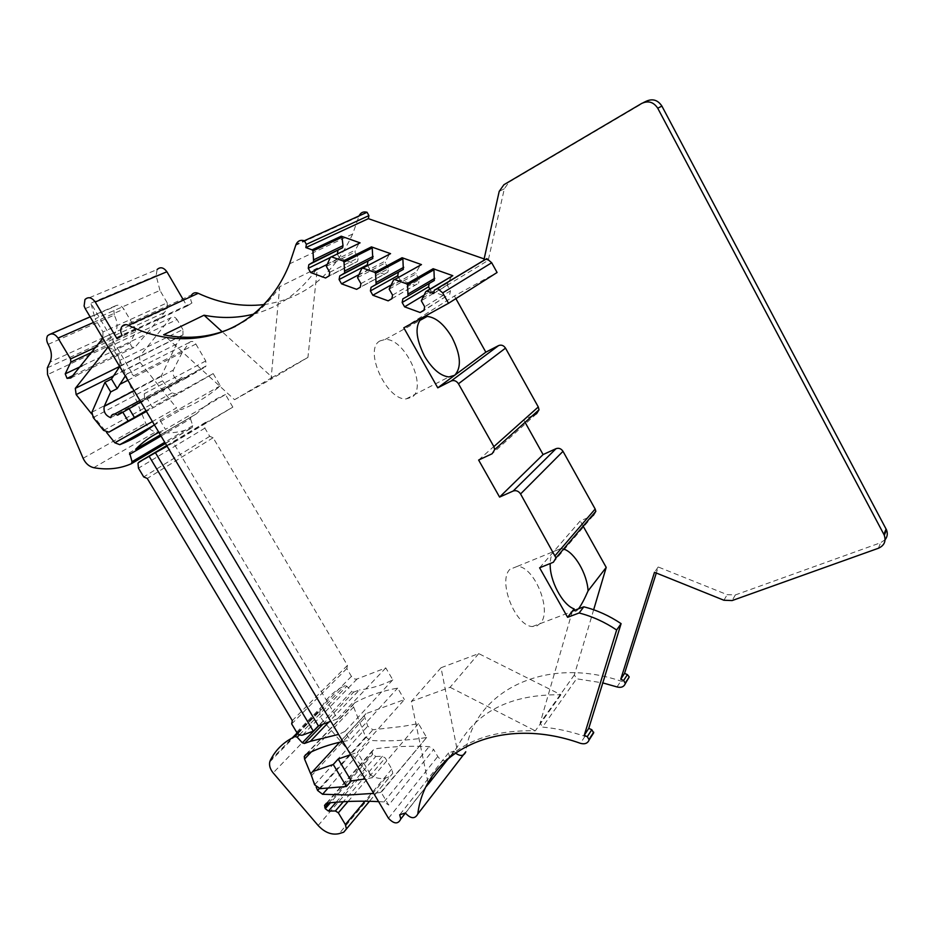 <?xml version="1.0" encoding="UTF-8"?>
<svg xmlns="http://www.w3.org/2000/svg" width="934" height="934" viewBox="0 0 934 934"><rect width="100%" height="100%" fill="white"/><g stroke="black" fill="none" stroke-linecap="round" stroke-linejoin="round"><path stroke-width="0.7" stroke-dasharray="4.67 3.5" d="M263.808 304.601C303.643 299.09 333.263 275.553 352.667 234.014L359.158 215.719L296.055 244.346M235.485 326.34C253.021 317.677 267.766 304.449 279.721 286.668L317.362 268.093L307.928 357.395L272.284 377.383L222.245 331.792M253.663 314.128C279.441 307.414 300.666 292.073 317.362 268.093M121.712 326.83L191.715 294.84C190.267 297.281 190.349 300.001 191.949 303.013L122.144 335.516M503.905 184.722L509.018 182.13L504.337 188.761L488.248 260.341L433.621 293.533M509.018 182.13L646.071 101.316M885.105 539.689L880.622 542.736L735.338 594.946L727.177 594.654L658.213 566.985L656.298 573.021M629.142 677.652C627.753 680.956 624.986 682.1 620.865 681.073C544.452 655.108 473.76 692.036 465.762 751.8M455.302 752.909L453.924 751.123L428.274 783.813M428.297 783.941L449.488 756.937L448.518 752.932L453.924 751.123M446.861 760.474C443.335 761.408 440.311 760.078 437.766 756.493L433.656 749.477L388.696 805.05L381.165 792.382L373.682 793.375M328.838 802.925L372.304 753.166L372.082 751.088L374.429 748.905C391.743 746.523 409.979 745.752 429.138 746.593L433.656 749.477M372.304 753.166L372.724 754.275L330.438 802.75M336.147 802.224L375.772 756.493L372.724 754.275M375.772 756.493L382.403 756.26L385.228 757.964L391.813 769.079L392.77 773.317L390.085 776.493L385.684 777.94C378.585 779.68 371.895 777.216 365.626 770.573L323.187 720.931C320.385 717.487 319.346 714.008 320.058 710.517L320.654 708.929C325.978 698.632 334.022 690.856 344.786 685.626L346.829 686.21L351.733 691.487L318.739 725.765M322.872 724.235L353.694 692.117L351.733 691.487M353.694 692.117L359.45 689.934L328.768 722.064M137.975 463.252L204.499 423.464L204.885 428.146L209.73 436.341L213.115 437.731L347.46 665.382L346.818 668.534L351.429 676.356C353.04 678.644 354.943 679.508 357.138 678.948L385.8 667.903L392.794 679.824C382.531 685.171 371.417 688.545 359.45 689.934M204.499 423.464L232.846 407.131L225.479 394.557L165.458 429.383L159.936 420.102L154.343 424.772M160.356 434.882L196.444 413.844C204.698 405.578 214.376 399.145 225.479 394.557M196.444 413.844L130.06 452.441M161.022 436.003L190.489 418.794L191.015 416.914M190.489 418.794L192.743 425.694L192.147 427.609C180.904 432.629 168.762 434.053 155.721 431.905C151.238 430.901 147.876 427.959 145.646 423.079L113.014 343.887L112.944 337.466L115.664 331.955L50.039 362.1M48.171 344.354L114.217 315.132C117.439 321.203 117.918 326.807 115.664 331.955M114.217 315.132L113.785 306.936L115.501 305.827C118.525 304.379 121.303 305.465 123.837 309.084L135.488 328.768L135.745 331.71L130.06 342.988L82.122 365.824M167.209 302.803L159.959 290.439L95.151 318.833L102.962 331.955L167.209 302.803L167.396 308.197L164.431 312.505L135.395 346.829L131.752 347.238L130.06 342.988M159.959 290.439L156.153 275.647L157.099 269.541L84.959 299.545M182.795 298.915L186.998 306.107L191.949 303.013M484.127 258.905L488.248 260.341M110.702 417.673L179.293 380.722C174.343 378.795 172.358 375.258 173.315 370.097L182.165 352.48L189.333 342.486C191.505 340.653 193.677 341.179 195.86 344.062L133.609 375.818L90.878 303.165L95.151 318.833M179.293 380.722L179.888 378.971C181.394 376.939 183.403 376.706 185.936 378.258L204.955 367.097L140.707 401.865M195.86 344.062L205.772 360.956L206.075 365.953L204.955 367.097M205.772 360.956L144.268 393.739L152.23 407.142L213.174 373.588L177.285 394.417L172.195 392.875L162.516 380.815L161.395 375.807L176.573 344.062L182.971 335.014L119.692 366.56M108.075 347.039L113.528 349.725L119.844 360.349L182.912 329.539L182.971 335.014M182.912 329.539L177.04 319.533L113.528 349.725M113.271 376.028L140.193 362.567L139.493 356.648L170.653 317.864C172.813 316.159 174.938 316.719 177.04 319.533M140.193 362.567L176.538 407.913L152.417 421.549M213.174 373.588L220.342 385.8C208.375 396.121 195.358 404.072 181.266 409.652L176.538 407.913M380.582 792.511L426.616 737.475L418.467 723.581L403.114 726.348L372.911 729.758L367.727 726.162L364.272 715.701L366 713.646L404.387 699.578L357.372 752.337L372.444 777.695L365.112 778.956M311.361 751.847L353.612 707.026L353.344 704.656L354.71 702.8C367.529 695.9 381.843 690.997 397.651 688.101L404.387 699.578M353.612 707.026L365.649 736.938L319.265 788.623M426.044 737.615C407.714 740.487 389.139 741.444 370.354 740.475L365.649 736.938M186.998 306.107L117.042 338.738M658.213 566.985L654.489 572.297M593.639 732.921C592.203 736.366 589.319 737.51 584.964 736.342C570.639 731.439 556.489 728.357 542.502 727.096L576.558 678.784L602.804 682.906M456.773 747.842L441.023 667.74L478.722 653.602L560.914 694.768C510.408 694.114 475.698 711.813 456.773 747.842L449.044 757.707M560.914 694.768L535.299 730.843C483.111 729.524 447.468 747.27 428.332 784.093M426.675 785.856L405.344 813.024M448.518 752.932L399.705 814.775M220.342 385.8L159.936 420.102M385.8 667.903L337.478 718.853L173.374 442.728L232.846 407.131M392.794 679.824L344.961 731.45L350.168 740.195L397.651 688.101M418.467 723.581L372.444 777.695M426.616 737.475L381.165 792.382M378.597 801.629L383.944 801.944L388.696 805.05M344.961 731.45L338.587 734.404M337.478 718.853L330.799 721.317M346.818 668.534L291.677 723.908M347.46 665.382L292.295 720.616M213.115 437.731L147.268 478.453M209.73 436.341L143.708 476.924M173.374 442.728L167.093 446.207M158.85 432.36L165.458 429.383M47.552 335.726L113.785 306.936M102.962 331.955L102.857 338.26M125.308 375.982L126.79 374.079C129.009 372.164 131.285 372.736 133.609 375.818M117.579 415.175L185.936 378.258M144.268 393.739L144.688 399.005L143.544 400.196M119.844 360.349L120.019 366.116M91.754 414.031L106.523 432.419M146.008 410.773L152.23 407.142M350.659 754.684L357.372 752.337M342.848 741.549L350.168 740.195M310.765 773.994L316.182 787.035M455.874 298.623L454.403 295.996L497.086 272.495M403.803 327.822L454.403 295.996M478.628 460.053L523.682 419.845L532.485 415.653M525.071 422.32L523.682 419.845M539.607 567.814L580.224 520.927L591.724 516.117M563.587 549.029L561.101 548.48L553.885 551.317C551.597 554.025 550.371 558.088 550.208 563.529M337.361 253.838L330.251 257.55M337.314 254.106L339.661 258.239L326.631 264.684M325.569 277.993L357.582 261.368L329.095 275.892M339.661 258.239L354.126 263.423M329.714 272.284L358.212 257.877L357.582 261.368M326.351 266.377L354.978 252.157L358.212 257.877M326.713 264.229L355.352 250.078L354.978 252.157M330.426 257.224L359.03 243.26L355.352 250.078M358.177 275.063L369.654 269.004L384.318 274.269L387.855 272.214L360.255 287.24M367.634 265.431L369.654 269.004M356.636 289.33L384.318 274.269M360.909 283.621L388.532 268.712L387.855 272.214M357.535 277.667L385.287 262.956L388.532 268.712M357.92 275.518L385.684 260.878L385.287 262.956M361.773 268.49L389.478 254.048L385.684 260.878M390.54 285.29L400.067 279.931L414.941 285.267L418.56 283.224L391.86 298.74M398.514 277.176L400.067 279.931M391.871 298.682L414.941 285.267M392.56 295.121L419.273 279.698L418.56 283.224M389.174 289.131L416.015 273.919L419.273 279.698M389.595 286.971L416.436 271.817L416.015 273.919M393.576 279.931L420.37 264.987L416.436 271.817M402.869 298.857L434.322 280.445M423.581 295.424L430.913 291.011L445.997 296.428L423.989 310.123M429.862 289.143L430.913 291.011M445.997 296.428L423.931 310.427M451.694 276.079L447.188 285.033L450.445 290.848L424.678 306.784M450.445 290.848L449.698 294.385M447.188 285.033L421.292 300.76M447.643 282.932L421.736 298.6M593.662 609.762L574.352 674.908L576.558 678.784M583.143 526.146L580.224 520.927M572.402 611.128L540.156 723.009L542.502 727.096M574.352 674.908L540.156 723.009M380.033 340.898C363.303 349.129 386.256 400.301 406.103 398.923L412.034 397.148C427.842 387.4 404.807 337.98 385.158 339.474L380.033 340.898M574.422 610.357L574.527 610.614C575.157 611.957 576.488 611.35 578.531 608.805M509.952 569.296C497.472 580.668 515.288 626.27 532.45 626.539L536.957 625.92L540.576 623.118C552.321 610.392 534.318 566.459 517.413 566.343L509.952 569.296M441.023 667.74L411.357 701.422L428.122 783.089M478.722 653.602L450.083 687.307L411.357 701.422M450.083 687.307L535.299 730.843M272.284 377.383L234.562 399.694L163.637 334.781M234.562 399.694L271.012 379.286L279.721 286.668M307.928 357.395L271.012 379.286M358.831 216.606L295.739 245.292M504.337 188.761L499.2 191.388M434.31 290.229L437.369 288.384M643.444 102.588L641.775 103.394M878.38 548.27L880.622 542.736M735.338 594.946L732.139 600.562M723.92 600.247L727.177 594.654M617.047 686.945L620.865 681.073M584.964 736.342L580.434 743.324M388.486 818.254L437.766 756.493M85.227 308.629L91.987 305.757M383.944 801.944L429.138 746.593M326.947 803.135L374.429 748.905M382.403 756.26L343.338 801.711M348.043 801.477L385.228 757.964M391.813 769.079L364.914 801.197M343.7 832.217L390.085 776.493M385.684 777.94L339.135 833.642M318.144 825.504L365.626 770.573M323.187 720.931L273.16 772.897M270.311 760.334L292.319 737.86M297.152 732.933L320.654 708.929M297.829 733.657L344.786 685.626M299.487 734.789L346.829 686.21M357.138 678.948L302.674 735.07M296.65 732.221L351.429 676.356M204.885 428.146L138.477 468.191M166.696 445.541L205.678 422.25M192.743 425.694L164.758 442.296M165.458 443.463L192.147 427.609M93.739 467.689L155.721 431.905M83.103 458.279L145.646 423.079M113.014 343.887L47.552 374.616M47.342 367.868L112.944 337.466M115.501 305.827L90.108 316.848M50.611 333.998L49.304 334.57M93.458 322.475L123.837 309.084M135.488 328.768L97.194 346.572M93.704 351.382L135.745 331.71M73.482 375.281L131.752 347.238M70.844 377.978L135.395 346.829M103.265 337.653L167.396 308.197M156.153 275.647L90.878 303.165M126.79 374.079L189.333 342.486M134.064 390.704L173.315 370.097M177.285 394.417L146.416 411.462M103.581 430.422L172.195 392.875M162.516 380.815L93.213 417.545M91.929 412.233L161.395 375.807M108.204 347.25L170.653 317.864M119.622 366.432L139.528 356.601M153.304 425.589L181.266 409.652M366 713.646L339.661 742.25M305.64 754.66L354.71 702.8M327.939 788.226L370.354 740.475M320.105 788.67L372.911 729.758M314.618 784.793L367.727 726.162M311.115 776.131L364.517 717.966M536.571 413.715L492.148 453.737M593.312 515.451L553.372 562.245M425.846 291.548L426.616 291.081M352.667 234.014L289.552 263.855M405.403 813.117L426.453 786.288M326.398 803.252L372.082 751.088M369.49 801.279L392.77 773.317M269.728 761.969L320.058 710.517M160.403 434.952L190.559 417.37M165.376 443.323L192.673 427.095M100.265 342.159L164.431 312.505M127.853 380.266L182.165 352.48M111.286 415.828L114.602 414.042M139.878 400.464L179.888 378.971M144.688 399.005L206.075 365.953M176.573 344.062L113.563 375.573M120.182 365.883L183.134 334.792M119.634 366.455L139.493 356.648M306.457 754.24L353.344 704.656M310.812 773.749L364.272 715.701M406.103 398.923L448.915 376.951M385.158 339.474L419.331 320.736M532.45 626.539L574.527 610.614M517.413 566.343L561.101 548.48"/><path stroke-width="1.4" d="M191.715 294.84C193.338 292.704 195.521 292.202 198.242 293.311C219.864 303.352 241.719 307.111 263.808 304.601M198.242 293.311L128.507 325.289C189.824 356.134 262.139 332.948 289.552 263.855L296.055 244.346C297.783 240.844 300.55 239.641 304.356 240.75L306.375 244.334L305.85 247.592L312.108 249.845L312.937 250.931L313.649 261.777L342.638 247.755L343 245.677L313.999 259.64M222.245 331.792L204.044 315.213L163.637 334.781C189.007 339.929 212.964 337.116 235.485 326.34M204.044 315.213C220.973 318.541 237.516 318.179 253.663 314.128M128.507 325.289C125.635 324.063 123.37 324.577 121.712 326.83C120.264 329.398 120.404 332.294 122.144 335.516L117.042 338.738L95.245 302.009L166.894 271.747L182.795 298.915M643.444 102.588L646.071 101.316C652.551 98.35 657.828 99.938 661.902 106.091L886.494 529.847C887.895 533.477 887.428 536.758 885.105 539.689M656.298 573.021L624.554 673.402L627.414 674.617L629.212 676.94L625.371 683.525C623.97 686.852 621.192 687.996 617.047 686.945L602.804 682.906M95.245 302.009C91.695 297.316 88.263 296.498 84.959 299.545L84.107 306.013L85.227 308.629L388.486 818.254C394.031 824.162 398.129 824.407 400.791 819.001L399.705 814.775L405.344 813.024C410.762 818.873 414.918 819.211 417.79 814.016L465.762 751.8C463.813 756.248 460.334 756.61 455.302 752.909M449.417 757.392L446.861 760.474M157.099 269.541C160.333 266.634 163.602 267.369 166.894 271.747M359.158 215.719C360.851 212.427 363.489 211.282 367.062 212.287L368.918 215.614L368.37 218.661L484.127 258.905M313.649 261.777L308.839 264.707L308.255 268.303L310.695 272.565L325.569 277.993L329.095 275.892L329.714 272.284L326.351 266.377L330.426 257.224L331.512 256.815L343.187 261.018L344.016 262.104L344.658 273.008L339.731 275.927L339.1 279.535L341.54 283.831L356.636 289.33L360.255 287.24L360.909 283.621L357.535 277.667L361.773 268.49L362.871 268.093L374.732 272.354L375.561 273.452L376.11 284.403L371.067 287.31L370.401 290.929L372.841 295.249L388.159 300.841L391.86 298.74L392.56 295.121L389.174 289.131L393.576 279.931L394.697 279.535L406.734 283.866L407.574 284.963L408.03 295.961L402.869 298.857L402.145 302.499L404.609 306.842L420.137 312.516L423.931 310.427L424.678 306.784L421.292 300.76L425.846 291.548L427.001 291.151L433.621 293.533L434.31 290.229L437.486 288.419L442.681 292.867L448.518 303.293L403.803 327.822L437.766 387.832L451.11 381.014C454.006 379.928 456.457 380.85 458.466 383.781L493.876 446.615L494.681 449.616L492.148 453.737L478.628 460.053L499.585 497.086L513.186 491.027C516.128 490.093 518.58 491.074 520.565 493.958L555.987 557.913L553.372 562.245L539.607 567.814L567.615 617.316L574.13 608.886L574.422 610.357M417.79 814.016C425.168 751.613 499.025 714.171 580.434 743.324C584.812 744.503 587.719 743.359 589.156 739.903L593.639 732.921L591.794 729.711L587.288 736.657L589.156 739.903M567.615 617.316L579.115 612.984C592.296 616.37 604.812 622.044 616.65 630.006L584.24 735.303L587.288 736.657M886.086 528.983L883.891 534.446L657.734 108.216C653.613 102.016 648.301 100.405 641.775 103.394L503.905 184.722L499.2 191.388L483.812 260.353L486.847 258.625L437.486 288.419M883.891 534.446L884.3 535.31C886.203 541.288 884.229 545.608 878.38 548.27L732.139 600.562L723.92 600.247L654.489 572.297L620.748 679.24L623.632 680.477L625.371 683.525M624.554 673.402L620.748 679.24M449.044 757.707L428.332 784.093L428.122 783.089M428.274 783.813L426.675 785.856M343.338 801.711L335.376 810.981L328.464 811.074L325.254 808.704L324.542 805.377L326.947 803.135C343.315 801.232 360.536 800.73 378.597 801.629M335.376 810.981L338.341 812.814L345.37 824.547L346.432 828.972L343.7 832.217L339.135 833.642C331.768 835.276 324.775 832.568 318.144 825.504L273.16 772.897C270.195 769.242 269.05 765.6 269.728 761.969L270.311 760.334C275.67 749.71 283.913 741.771 295.027 736.529L297.152 737.183L299.487 734.789M328.768 722.064L310.368 741.327L304.402 743.487L302.347 742.799L297.152 737.183M338.587 734.404L310.368 741.327M330.799 721.317L318.401 725.893L155.418 452.686L167.093 446.207M155.418 452.686L139.178 461.98L137.975 463.252L138.477 468.191L143.708 476.924L147.268 478.453L292.295 720.616L291.677 723.908L296.65 732.221C298.378 734.649 300.374 735.607 302.674 735.07L313.334 731.147L318.401 725.893M158.85 432.36C150.105 436.773 142.365 442.412 135.64 449.289L160.356 434.882M135.64 449.289L160.403 434.952M164.758 442.296L132.044 461.7L129.604 452.908M132.044 461.7L131.449 463.684C119.879 468.798 107.305 470.129 93.739 467.689C89.069 466.568 85.519 463.427 83.103 458.279L47.552 374.616L47.342 367.868L50.039 362.1C52.269 356.695 51.65 350.787 48.171 344.354C46.466 341.167 46.256 338.283 47.552 335.726L49.304 334.57C52.409 333.076 55.316 334.244 58.025 338.096L70.54 358.971L70.867 362.077L65.217 373.869L67.061 378.375L73.482 375.281M102.857 338.26L70.844 377.978L67.061 378.375M368.37 218.661L305.85 247.592M426.616 291.081L452.815 275.682L433.142 268.723L433.948 269.798L434.322 280.445L408.03 295.961M359.03 243.26L360.08 242.863L341.225 236.197L342.019 237.236L343 245.677M389.478 254.048L390.564 253.651L371.44 246.88L372.234 247.942L372.771 258.496L344.658 273.008M420.37 264.987L421.467 264.591L402.075 257.726L402.881 258.788L403.325 269.389L376.11 284.403M146.008 410.773L134.426 417.498L129.161 408.66L117.579 415.175C114.905 413.493 112.804 413.715 111.286 415.828L110.702 417.673C105.495 415.572 103.335 411.801 104.223 406.36L110.702 391.941L117.194 388.614L125.308 375.982M129.161 408.66L140.707 401.865M134.426 417.498L128.063 421.012L122.751 412.116M146.416 411.462L108.928 432.138L128.063 421.012M108.928 432.138L103.581 430.422L93.213 417.545L91.929 412.233L104.947 382.31L111.473 379.029L119.692 366.56M91.754 414.031L76.156 394.603L75.304 388.369L108.075 347.039M106.523 432.419L114.835 442.774L119.785 444.677L153.304 425.589M154.343 424.772C143.614 433.224 132.091 439.856 119.785 444.677M333.251 764.479L346.397 786.486L320.105 788.67L314.618 784.793L310.812 773.749L312.586 771.636L333.251 764.479L338.178 759.027L350.659 754.684M310.765 773.994L304.566 759.05L304.262 756.563L305.64 754.66C316.859 748.776 329.27 744.41 342.848 741.549M316.182 787.035L317.607 790.479L322.569 794.274L327.939 788.226M373.682 793.375L348.254 794.986L322.569 794.274M365.112 778.956L351.242 780.929L338.178 759.027M437.766 387.832L485.832 352.176L455.874 298.623M424.538 356.169C432.29 369.012 440.416 375.947 448.915 376.951L454.683 375.281C461.723 367.599 460.824 354.955 451.974 337.361C444.222 324.367 435.968 317.385 427.223 316.416L422.25 317.735C414.626 324.915 415.385 337.723 424.538 356.169M485.832 352.176L498.569 345.592C501.324 344.541 503.636 345.382 505.504 348.125L538.288 406.967L539.011 409.793L494.681 449.616M532.485 415.653L536.571 413.715L539.011 409.793M499.585 497.086L543.098 454.566L525.071 422.32M591.724 516.117L593.312 515.451L595.834 511.307L595.156 509.018L563.004 451.332C561.171 448.624 558.859 447.736 556.057 448.659L543.098 454.566M550.208 563.529C549.367 580.259 562.42 604.952 574.13 608.886M579.115 612.984L583.832 606.796L572.402 611.128M616.65 630.006L621.098 623.643L588.759 728.368L584.24 735.303M583.832 606.796C596.931 610.135 609.353 615.751 621.098 623.643M588.759 728.368L591.794 729.711M342.638 247.755L308.839 264.707M330.251 257.55L308.255 268.303M337.921 250.616L337.361 253.838M326.631 264.684L310.695 272.565M345.031 270.86L373.156 256.418M339.731 275.927L372.771 258.496M339.1 279.535L367.307 264.847L367.634 265.431M367.949 261.357L367.307 264.847M341.54 283.831L358.177 275.063M376.507 282.243L403.733 267.299M371.067 287.31L403.325 269.389M370.401 290.929L397.709 275.752L398.514 277.176M398.398 272.238L397.709 275.752M372.841 295.249L390.54 285.29M388.159 300.841L391.871 298.682M408.462 293.79L434.754 278.344M402.145 302.499L428.554 286.808L429.862 289.143M429.243 283.434L428.554 286.808M404.609 306.842L423.581 295.424M420.137 312.516L423.989 310.123M448.518 303.293L497.086 272.495L491.693 262.758L486.847 258.625M593.662 609.762L606.213 567.405L583.143 526.146M117.194 388.614L111.473 379.029M149.207 456.411L313.334 731.147M110.702 391.941L104.947 382.31M346.397 786.486L351.242 780.929M578.531 608.805L578.59 608.734C581.555 604.613 584.719 598.647 588.081 590.848L606.213 567.405M588.081 590.848C587.182 573.838 574.597 552.274 563.587 549.029M367.062 212.287L304.356 240.75M437.369 288.384L483.812 260.353M657.734 108.216L661.902 106.091M627.414 674.617L623.632 680.477M324.798 807.536L328.838 802.925M330.438 802.75L325.254 808.704M328.464 811.074L336.147 802.224M338.341 812.814L348.043 801.477M364.914 801.197L345.37 824.547M292.319 737.86L297.152 732.933M295.027 736.529L297.829 733.657M318.739 725.765L302.347 742.799M304.402 743.487L322.872 724.235M139.178 461.98L166.696 445.541M129.557 454.403L161.022 436.003M131.659 463.556L165.458 443.463M90.108 316.848L50.611 333.998M58.025 338.096L93.458 322.475M97.194 346.572L70.54 358.971M70.867 362.077L93.704 351.382M82.122 365.824L65.217 373.869M368.918 215.614L306.375 244.334M452.815 275.682L427.001 291.151M312.108 249.845L341.225 236.197M331.512 256.815L360.08 242.863M343.187 261.018L371.44 246.88M362.871 268.093L390.564 253.651M374.732 272.354L402.075 257.726M394.697 279.535L421.467 264.591M406.734 283.866L433.142 268.723M104.223 406.36L134.064 390.704M106.85 347.892L108.204 347.25M75.339 388.322L119.622 366.432M76.156 394.603L113.271 376.028M152.417 421.549L114.835 442.774M339.661 742.25L312.586 771.636M304.566 759.05L311.361 751.847M319.265 788.623L317.607 790.479M451.11 381.014L498.569 345.592M505.504 348.125L458.466 383.781M493.876 446.615L538.288 406.967M513.186 491.027L556.057 448.659M563.004 451.332L520.565 493.958M555.24 555.473L595.156 509.018M312.937 250.931L342.019 237.236M344.016 262.104L372.234 247.942M375.561 273.452L402.881 258.788M407.574 284.963L433.948 269.798M491.693 262.758L442.681 292.867M884.3 535.31L886.494 529.847M625.441 682.812L629.212 676.94M400.791 819.001L405.403 813.117M426.453 786.288L428.297 783.941M324.542 805.377L326.398 803.252M346.432 828.972L369.49 801.279M131.998 463.159L165.376 443.323M119.54 384.516L127.853 380.266M114.602 414.042L139.878 400.464M75.304 388.369L119.634 366.455M304.262 756.563L306.457 754.24M595.834 511.307L555.987 557.913M589.226 739.156L593.709 732.174M419.331 320.736L427.223 316.416"/></g></svg>
